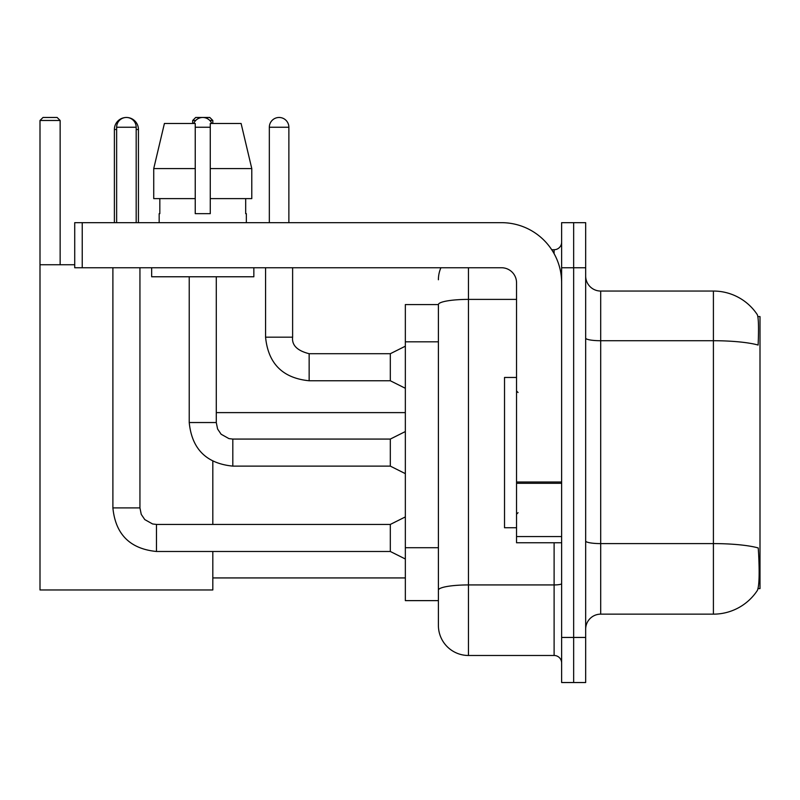 <?xml version="1.0" encoding="UTF-8"?>
<svg xmlns="http://www.w3.org/2000/svg" width="800" height="800" viewBox="0 0 800 800"><rect width="100%" height="100%" fill="white"/><g stroke="black" fill="none" stroke-linecap="round" stroke-linejoin="round"><path stroke-width="1.2" d="M758.05 588.6L760 588.6L760 316.59L757.87 316.59M438.4 304.57L405.34 304.57L405.34 600.63L438.4 600.63L438.4 625.42L438.4 304.57M600.7 614.15L713.41 614.15A52.6 52.6 0 0 0 757.39 590.41L757.09 590.86L757.39 590.41C759.19 586.18 759.61 574.05 758.63 554.04L758.24 547.96A52.6 9.13 180 0 0 713.41 543.6L713.41 291.05A52.6 52.6 0 0 1 757.09 314.34L757.09 314.34A52.6 52.6 0 0 0 713.41 291.05L600.7 291.05A15.03 15.03 0 0 1 585.67 276.02A15.03 15.03 0 0 0 600.7 291.05L600.7 614.15A15.03 15.03 0 0 0 585.67 629.18M573.65 637.45L573.65 682.53L585.67 682.53L585.67 637.45L573.65 637.45L573.65 682.53L561.63 682.53L561.63 637.45L573.65 637.45L573.65 267.75L573.65 637.45M561.63 637.45L561.63 222.67L573.65 222.67L573.65 267.75L573.65 222.67L585.67 222.67L585.67 637.45M585.67 338.11A15.03 2.61 0 0 0 600.7 340.72L713.41 340.72A52.6 9.13 180 0 1 758.13 345.05C758.85 327.73 758.56 317.59 757.27 314.61A52.6 52.6 0 0 0 713.41 291.05A52.6 52.6 0 0 1 757.27 314.61M468.45 267.75L468.45 655.48L554.11 655.48L554.11 542.77M551.72 249.72L554.11 249.72A7.51 7.51 0 0 0 561.63 242.2M438.4 608.89L438.4 595.37M561.63 662.99A7.51 7.51 0 0 0 554.11 655.48M438.4 279.77A30.06 30.06 0 0 1 440.91 267.75M468.45 655.48A30.06 30.06 0 0 1 438.4 625.42M251.78 198.62L251.78 168.57L241.1 123.48L251.78 168.57L251.78 198.62L210.27 198.62L210.27 123.48L241.1 123.48L251.78 168.57L210.27 168.57M195.24 168.57L153.73 168.57L164.41 123.48L153.73 168.57L164.41 123.48L195.24 123.48L195.24 213.65L210.27 213.65L210.27 198.62M516.54 377.46L504.52 377.46L504.52 527.74L516.54 527.74M114.39 222.67L114.39 129.49A12.02 12.02 0 0 1 126.41 117.47A9.77 9.77 0 0 1 136.18 127.24L136.18 222.67M138.43 222.67L138.43 129.49A12.02 12.02 0 0 0 126.41 117.47A9.77 9.77 0 0 0 116.64 127.24L116.64 222.67M212.82 551.48L212.82 589.96L40 589.96L40 120.48L43.01 117.47L57.13 117.47L60.14 120.48L40 120.48M60.14 264.75L60.14 120.48M40 264.75L74.72 264.75M212.82 524.43L212.82 461.27M195.71 120.48L192.69 120.48L195.69 117.47L209.82 117.47L212.82 120.48L212.82 123.48M212.82 120.48L209.8 120.48M192.69 120.48L192.69 123.48M405.34 559L390.31 551.48L390.31 524.43L405.34 516.92M112.89 267.75L112.89 507.9L139.94 507.9L139.94 267.75M193.74 123.48A9.77 9.77 0 0 1 211.77 123.48M405.34 473.64L390.31 466.12L390.31 439.07L405.34 431.56M189.23 276.77L189.23 422.54L216.28 422.54L216.28 276.77M561.63 542.77L516.54 542.77L516.54 482L561.63 482M561.63 282.78A60.11 60.11 0 0 0 501.52 222.67L82.23 222.67L82.23 267.75L501.52 267.75A15.03 15.03 0 0 1 516.54 282.78L516.54 482M82.23 267.75L74.72 267.75L74.72 222.67L82.23 222.67M159.17 213.65L159.83 213.65L159.17 213.65L159.17 222.67M246.34 213.65L245.68 213.65L246.34 213.65L246.34 222.67M245.68 198.62L245.68 213.65M210.27 213.65L195.24 213.65M159.83 213.65L159.83 198.62M151.66 267.75L151.66 276.77L253.85 276.77L253.85 267.75M195.24 198.62L153.73 198.62L153.73 168.57M269.33 222.67L269.33 127.24A9.77 9.77 0 0 1 279.1 117.47A9.77 9.77 0 0 1 288.87 127.24L288.87 222.67M405.34 388.28L390.31 380.76L390.31 353.71L405.34 346.2M265.57 267.75L265.57 337.18L292.62 337.18L292.62 267.75M438.4 341.83L405.34 341.83M438.4 547.71L405.34 547.71M713.41 614.15L713.41 543.6L600.7 543.6A15.03 2.61 0 0 1 585.67 540.99M585.67 267.75L561.63 267.75M561.63 583.62A7.51 1.3 0 0 1 554.11 584.93L468.45 584.93A30.06 5.22 180 0 0 438.4 590.15M438.4 304.61A30.06 5.22 180 0 1 468.45 299.39L516.54 299.39M554.11 253.68L554.11 249.72M116.64 129.49L114.39 129.49M138.43 129.49L136.18 129.49M390.31 551.48L156.47 551.48C130.03 548.87 115.5 534.34 112.89 507.9C115.5 534.34 130.03 548.87 156.47 551.48C130.03 548.87 115.5 534.34 112.89 507.9C115.5 534.34 130.03 548.87 156.47 551.48C130.03 548.87 115.5 534.34 112.89 507.9C115.5 534.34 130.03 548.87 156.47 551.48C130.03 548.87 115.5 534.34 112.89 507.9C115.5 534.34 130.03 548.87 156.47 551.48C130.03 548.87 115.5 534.34 112.89 507.9C115.5 534.34 130.03 548.87 156.47 551.48C130.03 548.87 115.5 534.34 112.89 507.9C115.5 534.34 130.03 548.87 156.47 551.48L156.47 524.43L152.6 523.97L144.78 519.59L141.25 514.35L139.94 507.9M116.64 127.24L136.18 127.24M390.31 466.12L232.81 466.12C206.37 463.51 191.84 448.98 189.23 422.54C191.84 448.98 206.37 463.51 232.81 466.12C206.37 463.51 191.84 448.98 189.23 422.54C191.84 448.98 206.37 463.51 232.81 466.12C206.37 463.51 191.84 448.98 189.23 422.54C191.84 448.98 206.37 463.51 232.81 466.12C206.37 463.51 191.84 448.98 189.23 422.54C191.84 448.98 206.37 463.51 232.81 466.12C206.37 463.51 191.84 448.98 189.23 422.54C191.84 448.98 206.37 463.51 232.81 466.12C206.37 463.51 191.84 448.98 189.23 422.54C191.84 448.98 206.37 463.51 232.81 466.12L232.81 439.1M195.24 127.24L210.27 127.24M561.63 483.3L516.54 483.3M516.54 536.56L561.63 536.56M390.31 380.76L309.15 380.76C282.71 378.15 268.19 363.62 265.57 337.18C268.19 363.62 282.71 378.15 309.15 380.76C282.71 378.15 268.19 363.62 265.57 337.18C268.19 363.62 282.71 378.15 309.15 380.76C282.71 378.15 268.19 363.62 265.57 337.18C268.19 363.62 282.71 378.15 309.15 380.76C282.71 378.15 268.19 363.62 265.57 337.18C268.19 363.62 282.71 378.15 309.15 380.76C282.71 378.15 268.19 363.62 265.57 337.18C268.19 363.62 282.71 378.15 309.15 380.76C282.71 378.15 268.19 363.62 265.57 337.18C268.19 363.62 282.71 378.15 309.15 380.76C282.71 378.15 268.19 363.62 265.57 337.18C268.19 363.62 282.71 378.15 309.15 380.76C282.71 378.15 268.19 363.62 265.57 337.18C268.19 363.62 282.71 378.15 309.15 380.76L309.15 353.74M269.33 127.24L288.87 127.24M518.05 392.49L516.54 390.98M518.05 512.71L516.54 514.21M212.82 577.93L405.34 577.93M216.28 412.62L405.34 412.62M390.31 524.43L156.47 524.43M390.31 439.07L232.81 439.07L228.94 438.61L221.12 434.23L217.59 428.99L216.28 422.54M292.62 337.18C291.71 345.2 297.22 350.71 309.15 353.71C297.22 350.71 291.71 345.2 292.62 337.18C291.71 345.2 297.22 350.71 309.15 353.71C297.22 350.71 291.71 345.2 292.62 337.18C291.71 345.2 297.22 350.71 309.15 353.71C297.22 350.71 291.71 345.2 292.62 337.18C291.71 345.2 297.22 350.71 309.15 353.71C297.22 350.71 291.71 345.2 292.62 337.18C291.71 345.2 297.22 350.71 309.15 353.71C297.22 350.71 291.71 345.2 292.62 337.18C291.71 345.2 297.22 350.71 309.15 353.71C297.22 350.71 291.71 345.2 292.62 337.18C291.71 345.2 297.22 350.71 309.15 353.71C297.22 350.71 291.71 345.2 292.62 337.18C291.71 345.2 297.22 350.71 309.15 353.71C297.22 350.71 291.71 345.2 292.62 337.18C291.71 345.2 297.22 350.71 309.15 353.71L390.31 353.71M265.57 337.18C268.19 363.62 282.71 378.15 309.15 380.76"/></g></svg>
